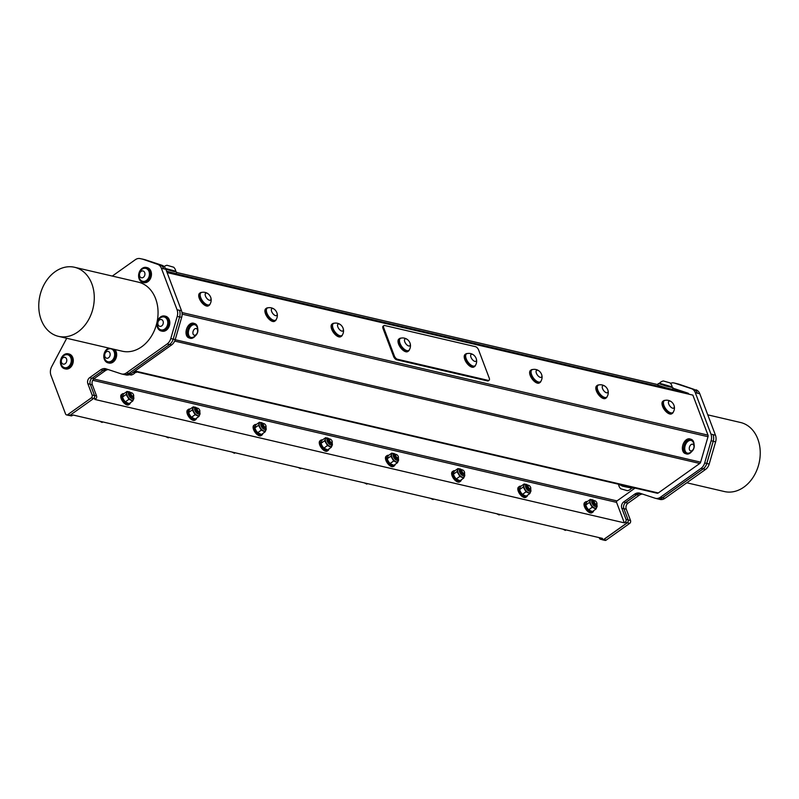 <?xml version="1.0" encoding="UTF-8"?>
<svg xmlns="http://www.w3.org/2000/svg" width="799" height="799" viewBox="0 0 799 799"><rect width="100%" height="100%" fill="white"/><g stroke="black" fill="none" stroke-linecap="round" stroke-linejoin="round"><path stroke-width="1.2" d="M131.585 392.788L130.716 392.918L130.866 394.316A2.157 1.039 54.6 0 0 131.775 395.705L129.987 392.778L131.036 392.699L128.929 391.69L127.331 392.059A4.884 2.357 -125.4 0 0 126.841 392.768L127.071 391.42L128.16 391.71M133.343 396.943L132.994 397.453L129.798 393.038M131.775 395.705L130.646 393.078M131.955 396.773L129.847 394.017M129.378 393.178L129.408 393.148A2.796 1.348 54.6 0 0 129.378 393.178A2.796 1.348 54.6 0 0 129.068 393.707L130.447 396.624L132.994 397.453M130.067 392.689L129.907 394.207A2.796 1.348 -125.4 0 1 129.987 392.778M197.772 408.219L196.894 408.339L197.053 409.737A2.157 1.039 54.6 0 0 197.952 411.125L196.834 408.499M198.142 412.194L196.025 409.438M197.253 411.475L196.334 410.187M197.952 411.125L196.164 408.199L197.213 408.119M199.52 412.364L199.181 412.873L195.985 408.469M330.137 439.06L329.258 439.19L329.418 440.589A2.157 1.039 54.6 0 0 330.317 441.977L329.188 439.35M330.506 443.046L328.389 440.289M329.617 442.326L328.689 441.038M330.317 441.977L328.529 439.051L329.578 438.971L327.47 437.962L325.872 438.331A4.884 2.357 -125.4 0 0 325.383 439.041L325.612 437.692L326.701 437.982M331.885 443.215L331.545 443.725L328.339 439.32M464.249 474.067L463.899 474.576L460.314 470.271A2.796 1.348 54.6 0 0 460.284 470.291A2.796 1.348 54.6 0 0 459.974 470.831L461.323 473.717M461.982 473.178L461.053 471.879M460.973 469.802L460.813 471.33L462.032 473.228L464.599 472.958M462.491 469.912L461.622 470.042L461.772 471.44A2.157 1.039 54.6 0 0 462.681 472.818L461.552 470.202M460.334 472.339L461.353 473.747L463.859 474.606M462.861 473.887L460.753 471.14M327.96 439.42L327.92 439.45A2.796 1.348 54.6 0 0 327.92 439.45A2.796 1.348 54.6 0 0 327.61 439.979L328.988 442.896L331.495 443.755M328.609 438.961L328.449 440.479A2.796 1.348 -125.4 0 1 328.529 439.051M327.97 441.487L328.988 442.896M328.449 440.479L329.667 442.386L332.234 442.107M195.595 408.569L195.555 408.599A2.796 1.348 54.6 0 0 195.555 408.599A2.796 1.348 54.6 0 0 195.246 409.128L196.634 412.044L199.131 412.903M196.244 408.109L196.085 409.627A2.796 1.348 -125.4 0 1 196.164 408.199M195.585 410.586L196.594 412.014M196.085 409.627L197.313 411.535L199.87 411.255M396.314 454.491L395.435 454.611L395.595 456.009A2.157 1.039 54.6 0 0 396.494 457.398L394.706 454.471L395.755 454.391L393.647 453.393L392.059 453.752A4.884 2.357 -125.4 0 0 391.57 454.471L391.79 453.113L392.888 453.403M398.062 458.636L397.722 459.145L394.526 454.741M396.494 457.398L395.375 454.771M396.684 458.466L394.566 455.71M394.137 454.841L394.097 454.871A2.796 1.348 54.6 0 0 394.097 454.871A2.796 1.348 54.6 0 0 393.787 455.4L395.175 458.326L397.672 459.175M394.796 454.381L394.626 455.899A2.796 1.348 -125.4 0 1 394.706 454.471M596.613 504.908L596.264 505.417L592.678 501.123A2.796 1.348 54.6 0 0 592.329 501.682L593.687 504.559M594.336 504.019L593.417 502.731M593.337 500.653L593.178 502.172L594.396 504.079L596.953 503.799M594.856 500.763L593.987 500.883L594.136 502.281A2.157 1.039 54.6 0 0 595.035 503.67L593.917 501.043M592.668 503.13L593.717 504.598L596.224 505.447M595.225 504.738L593.118 501.982M528.678 485.333L527.799 485.462L527.959 486.861A2.157 1.039 54.6 0 0 528.858 488.249L527.07 485.323L528.119 485.243L526.012 484.234L524.414 484.603A4.884 2.357 -125.4 0 0 523.934 485.313L524.154 483.964L525.253 484.254M530.426 489.487L530.087 489.997L526.891 485.592M528.858 488.249L527.74 485.622M529.048 489.318L526.931 486.561M526.461 485.722L526.501 485.692A2.796 1.348 54.6 0 0 526.461 485.722A2.796 1.348 54.6 0 0 526.151 486.251L527.54 489.168L530.037 490.027M527.15 485.233L526.99 486.751A2.796 1.348 -125.4 0 1 527.07 485.323M462.681 472.818L460.893 469.902L461.942 469.812M263.95 423.64L263.081 423.77L263.231 425.158A2.157 1.039 54.6 0 0 264.129 426.546L262.352 423.63L263.4 423.54L261.293 422.541L259.695 422.911A4.884 2.357 -125.4 0 0 259.206 423.62L259.435 422.272L260.524 422.561M265.707 427.795L265.358 428.304L262.162 423.889M264.129 426.546L263.011 423.919M264.319 427.615L262.212 424.868M261.732 424.019L261.772 423.999A2.796 1.348 54.6 0 0 261.732 424.019A2.796 1.348 54.6 0 0 261.423 424.559L262.811 427.475L265.318 428.324M262.432 423.53L262.272 425.048A2.796 1.348 -125.4 0 1 262.352 423.63M595.035 503.67L593.258 500.743L594.306 500.663L592.199 499.665L590.601 500.024A4.884 2.357 -125.4 0 0 590.111 500.743L590.341 499.395L591.43 499.685M526.491 487.71L527.5 489.138M528.159 488.598L527.24 487.31M526.99 486.751L528.219 488.658L530.776 488.379M394.137 456.888L395.145 458.286M395.795 457.747L394.876 456.459M394.626 455.899L395.855 457.807L398.411 457.527M261.792 426.067L262.781 427.445M263.43 426.896L262.511 425.607M262.272 425.048L263.49 426.956L266.047 426.686M129.408 395.165L130.377 396.544M131.076 396.054L130.147 394.766M129.907 394.207L131.126 396.114L133.693 395.835M123.935 393.647A6.282 3.026 54.6 0 0 122.367 393.877A6.282 3.026 54.6 0 0 123.545 400.748A6.282 3.026 54.6 0 0 129.648 404.114A6.282 3.026 54.6 0 0 130.377 402.706M129.648 404.114L128.749 404.753A6.282 3.026 -125.4 0 1 122.647 401.388A6.282 3.026 -125.4 0 1 121.468 394.516L122.367 393.877M190.112 409.068A6.282 3.026 54.6 0 0 188.544 409.298A6.282 3.026 54.6 0 0 189.723 416.169A6.282 3.026 54.6 0 0 195.825 419.535A6.282 3.026 54.6 0 0 196.564 418.137M195.825 419.535L194.936 420.174A6.282 3.026 -125.4 0 1 188.824 416.808A6.282 3.026 -125.4 0 1 187.655 409.937L188.544 409.298M256.299 424.499A6.282 3.026 54.6 0 0 254.731 424.728A6.282 3.026 54.6 0 0 255.9 431.6A6.282 3.026 54.6 0 0 262.012 434.966A6.282 3.026 54.6 0 0 262.741 433.557M262.012 434.966L261.113 435.605A6.282 3.026 -125.4 0 1 255.011 432.239A6.282 3.026 -125.4 0 1 253.832 425.358L254.731 424.728M322.476 439.919A6.282 3.026 54.6 0 0 320.908 440.149A6.282 3.026 54.6 0 0 322.087 447.021A6.282 3.026 54.6 0 0 328.189 450.386A6.282 3.026 54.6 0 0 328.918 448.978M328.189 450.386L327.29 451.026A6.282 3.026 -125.4 0 1 321.188 447.66A6.282 3.026 -125.4 0 1 320.009 440.788L320.908 440.149M208.279 293.942A7.8 7.8 0 0 0 201.698 292.404A7.68 3.695 54.6 0 0 200.339 292.764A7.68 3.695 54.6 0 0 201.777 301.163A7.68 3.695 54.6 0 0 209.238 305.278A7.68 3.695 54.6 0 0 210.017 304.119A7.8 7.8 0 0 0 210.726 297.388A4.185 2.017 54.6 0 0 208.279 293.942A4.185 2.017 54.6 0 0 206.731 293.123A4.185 2.017 54.6 0 0 205.463 296.039A4.185 2.017 54.6 0 0 209.368 300.224A4.185 2.017 54.6 0 0 210.726 297.388M200.809 292.893A7.331 3.536 54.6 0 0 200.539 293.043A7.331 3.536 54.6 0 0 200.229 297.957A7.331 3.536 54.6 0 0 209.038 304.988A7.331 3.536 54.6 0 0 209.268 304.799M209.238 305.278L208.539 305.767A7.68 3.695 -125.4 0 1 201.078 301.662A7.68 3.695 -125.4 0 1 199.64 293.253L200.339 292.764M201.698 292.404A7.331 3.536 54.6 0 0 201.038 292.694A7.331 3.536 54.6 0 0 200.719 297.608A7.331 3.536 54.6 0 0 209.528 304.639A7.331 3.536 54.6 0 0 210.017 304.109M274.457 309.373A7.8 7.8 0 0 0 267.875 307.835A7.68 3.695 54.6 0 0 266.516 308.184A7.68 3.695 54.6 0 0 267.955 316.584A7.68 3.695 54.6 0 0 275.425 320.699A7.68 3.695 54.6 0 0 276.194 319.54A7.8 7.8 0 0 0 276.903 312.818A4.185 2.017 54.6 0 0 274.457 309.373A4.185 2.017 54.6 0 0 272.918 308.544A4.185 2.017 54.6 0 0 271.64 311.46A4.185 2.017 54.6 0 0 275.555 315.645A4.185 2.017 54.6 0 0 276.903 312.818M266.986 308.314A7.331 3.536 54.6 0 0 266.726 308.474A7.331 3.536 54.6 0 0 266.407 313.378A7.331 3.536 54.6 0 0 275.216 320.419A7.331 3.536 54.6 0 0 275.445 320.219M275.425 320.699L274.726 321.198A7.68 3.695 -125.4 0 1 267.256 317.083A7.68 3.695 -125.4 0 1 265.827 308.684L266.516 308.184M267.875 307.835A7.331 3.536 54.6 0 0 267.216 308.114A7.331 3.536 54.6 0 0 266.906 313.028A7.331 3.536 54.6 0 0 275.715 320.069A7.331 3.536 54.6 0 0 276.204 319.54M334.052 323.255A7.68 3.695 54.6 0 0 332.704 323.605A7.68 3.695 54.6 0 0 334.142 332.014A7.68 3.695 54.6 0 0 341.602 336.119A7.68 3.695 54.6 0 0 342.381 334.961A7.8 7.8 0 0 0 343.091 328.239A4.185 2.017 54.6 0 0 340.634 324.793A4.185 2.017 54.6 0 0 339.096 323.975A4.185 2.017 54.6 0 0 337.827 326.881A4.185 2.017 54.6 0 0 341.732 331.076A4.185 2.017 54.6 0 0 343.091 328.239M333.163 323.745A7.331 3.536 54.6 0 0 332.903 323.895A7.331 3.536 54.6 0 0 332.594 328.808A7.331 3.536 54.6 0 0 341.403 335.84A7.331 3.536 54.6 0 0 341.632 335.64M341.602 336.119L340.903 336.619A7.68 3.695 -125.4 0 1 333.443 332.504A7.68 3.695 -125.4 0 1 332.004 324.104L332.704 323.605M340.634 324.793A7.8 7.8 0 0 0 334.062 323.255A7.331 3.536 54.6 0 0 333.403 323.545A7.331 3.536 54.6 0 0 333.083 328.449A7.331 3.536 54.6 0 0 341.892 335.49A7.331 3.536 54.6 0 0 342.381 334.961M388.664 455.34A6.282 3.026 54.6 0 0 387.096 455.57A6.282 3.026 54.6 0 0 388.264 462.441A6.282 3.026 54.6 0 0 394.376 465.817A6.282 3.026 54.6 0 0 395.106 464.409M394.376 465.817L393.478 466.446A6.282 3.026 -125.4 0 1 387.365 463.08A6.282 3.026 -125.4 0 1 386.197 456.209L387.096 455.57M454.841 470.771A6.282 3.026 54.6 0 0 453.273 471.001A6.282 3.026 54.6 0 0 454.451 477.872A6.282 3.026 54.6 0 0 460.554 481.238A6.282 3.026 54.6 0 0 461.283 479.829M460.554 481.238L459.655 481.877A6.282 3.026 -125.4 0 1 453.552 478.511A6.282 3.026 -125.4 0 1 452.374 471.64L453.273 471.001M521.018 486.192A6.282 3.026 54.6 0 0 519.45 486.421A6.282 3.026 54.6 0 0 520.628 493.293A6.282 3.026 54.6 0 0 526.731 496.658A6.282 3.026 54.6 0 0 527.47 495.25M526.731 496.658L525.842 497.298A6.282 3.026 -125.4 0 1 519.73 493.932A6.282 3.026 -125.4 0 1 518.561 487.06L519.45 486.421M539.185 371.066A7.8 7.8 0 0 0 532.603 369.528A7.68 3.695 54.6 0 0 531.245 369.887A7.68 3.695 54.6 0 0 532.683 378.287A7.68 3.695 54.6 0 0 540.144 382.401A7.68 3.695 54.6 0 0 540.923 381.233A7.8 7.8 0 0 0 541.632 374.511A4.185 2.017 54.6 0 0 539.185 371.066A4.185 2.017 54.6 0 0 537.637 370.247A4.185 2.017 54.6 0 0 536.369 373.153A4.185 2.017 54.6 0 0 540.274 377.348A4.185 2.017 54.6 0 0 541.632 374.511M531.715 370.017A7.331 3.536 54.6 0 0 531.445 370.167A7.331 3.536 54.6 0 0 531.135 375.081A7.331 3.536 54.6 0 0 539.944 382.112A7.331 3.536 54.6 0 0 540.174 381.912M540.144 382.401L539.445 382.891A7.68 3.695 -125.4 0 1 531.984 378.776A7.68 3.695 -125.4 0 1 530.546 370.376L531.245 369.887M532.603 369.528A7.331 3.536 54.6 0 0 531.944 369.817A7.331 3.536 54.6 0 0 531.625 374.731A7.331 3.536 54.6 0 0 540.434 381.762A7.331 3.536 54.6 0 0 540.923 381.233M605.362 386.496A7.8 7.8 0 0 0 598.781 384.948A7.68 3.695 54.6 0 0 597.422 385.308A7.68 3.695 54.6 0 0 598.86 393.707A7.68 3.695 54.6 0 0 606.331 397.822A7.68 3.695 54.6 0 0 607.1 396.664A7.8 7.8 0 0 0 607.809 389.932A4.185 2.017 54.6 0 0 605.362 386.496A4.185 2.017 54.6 0 0 603.824 385.667A4.185 2.017 54.6 0 0 602.546 388.584A4.185 2.017 54.6 0 0 606.461 392.768A4.185 2.017 54.6 0 0 607.809 389.932M597.892 385.438A7.331 3.536 54.6 0 0 597.632 385.587A7.331 3.536 54.6 0 0 597.312 390.501A7.331 3.536 54.6 0 0 606.121 397.532A7.331 3.536 54.6 0 0 606.351 397.343M606.331 397.822L605.632 398.321A7.68 3.695 -125.4 0 1 598.161 394.207A7.68 3.695 -125.4 0 1 596.733 385.807L597.422 385.308M598.781 384.948A7.331 3.536 54.6 0 0 598.121 385.238A7.331 3.536 54.6 0 0 597.812 390.152A7.331 3.536 54.6 0 0 606.621 397.183A7.331 3.536 54.6 0 0 607.11 396.654M408.569 350.531A7.331 3.536 -125.4 0 1 408.339 350.721A7.331 3.536 -125.4 0 1 399.53 343.69A7.331 3.536 -125.4 0 1 399.85 338.776A7.331 3.536 -125.4 0 1 400.109 338.626M407.58 339.675A7.8 7.8 0 0 0 400.998 338.137A7.331 3.536 54.6 0 0 400.339 338.426A7.331 3.536 54.6 0 0 400.029 343.34A7.331 3.536 54.6 0 0 408.838 350.371A7.331 3.536 54.6 0 0 409.328 349.842A7.8 7.8 0 0 0 410.027 343.121A4.185 2.017 54.6 0 0 407.58 339.675A4.185 2.017 54.6 0 0 406.042 338.856A4.185 2.017 54.6 0 0 404.763 341.772A4.185 2.017 54.6 0 0 408.679 345.957A4.185 2.017 54.6 0 0 410.027 343.121M400.998 338.137A7.68 3.695 54.6 0 0 399.64 338.496A7.68 3.695 54.6 0 0 401.078 346.896A7.68 3.695 54.6 0 0 408.539 351.011A7.68 3.695 54.6 0 0 409.318 349.852M399.64 338.496L398.941 338.986A7.68 3.695 54.6 0 0 400.379 347.395A7.68 3.695 54.6 0 0 407.85 351.5L408.539 351.011M396.723 359.79L397.483 359.25A3.296 1.588 -125.4 0 1 394.366 355.964L393.607 356.504A3.296 1.588 54.6 0 0 396.723 359.79L487.48 380.933A3.296 1.588 54.6 0 0 488.329 380.823L489.088 380.284A3.296 1.588 -125.4 0 1 488.239 380.394L487.48 380.933M397.483 359.25L488.239 380.394M383.88 325.632L383.121 326.172A3.296 1.588 54.6 0 0 382.981 328.379L383.74 327.84A3.296 1.588 -125.4 0 1 383.88 325.632A3.296 1.588 -125.4 0 1 384.738 325.523L475.495 346.676A3.296 1.588 -125.4 0 1 478.601 349.952L489.228 378.077A3.296 1.588 -125.4 0 1 489.088 380.284M383.74 327.84L394.366 355.964M473.757 355.106A7.8 7.8 0 0 0 467.175 353.567A7.68 3.695 54.6 0 0 465.827 353.917L465.128 354.416A7.68 3.695 54.6 0 0 466.566 362.816A7.68 3.695 54.6 0 0 474.027 366.931L474.726 366.431A7.68 3.695 54.6 0 0 475.505 365.273A7.8 7.8 0 0 0 476.204 358.551A4.185 2.017 54.6 0 0 473.757 355.106A4.185 2.017 54.6 0 0 472.219 354.277A4.185 2.017 54.6 0 0 470.951 357.193A4.185 2.017 54.6 0 0 474.856 361.378A4.185 2.017 54.6 0 0 476.204 358.551M672.538 412.763A7.331 3.536 -125.4 0 1 672.309 412.963A7.331 3.536 -125.4 0 1 663.5 405.922A7.331 3.536 -125.4 0 1 663.809 401.018A7.331 3.536 -125.4 0 1 664.069 400.858M671.54 401.917A7.8 7.8 0 0 0 664.968 400.379A7.331 3.536 54.6 0 0 664.309 400.669A7.331 3.536 54.6 0 0 663.989 405.572A7.331 3.536 54.6 0 0 672.798 412.614A7.331 3.536 54.6 0 0 673.287 412.084A7.8 7.8 0 0 0 673.996 405.363A4.185 2.017 54.6 0 0 671.54 401.917A4.185 2.017 54.6 0 0 670.001 401.088A4.185 2.017 54.6 0 0 668.733 404.004A4.185 2.017 54.6 0 0 672.638 408.189A4.185 2.017 54.6 0 0 673.996 405.363M664.958 400.379A7.68 3.695 54.6 0 0 663.609 400.728A7.68 3.695 54.6 0 0 665.048 409.128A7.68 3.695 54.6 0 0 672.508 413.243A7.68 3.695 54.6 0 0 673.287 412.084M672.508 413.243L671.809 413.742A7.68 3.695 -125.4 0 1 664.349 409.627A7.68 3.695 -125.4 0 1 662.91 401.228L663.609 400.728M92.744 380.284L616.578 502.371L624.309 522.846L625.178 522.226L627.255 522.716A2.127 1.638 -76.9 0 0 628.094 519.849L628.124 519.929A2.127 1.638 103.1 0 1 627.295 522.826L603.744 539.565A2.127 1.638 103.1 0 1 602.116 539.635M627.255 522.716L603.694 539.465L601.627 538.975A2.127 1.638 103.1 0 1 599.42 538.246L599.19 537.617M600.458 539.245L602.536 539.725A2.127 1.638 -76.9 0 0 603.694 539.465M624.199 504.289A4.614 3.546 103.1 0 1 625.707 502.471L623.629 501.992A4.614 3.546 -76.9 0 0 621.822 508.244L623.889 508.723A4.614 3.546 103.1 0 1 624.199 504.289A4.434 3.406 -76.9 0 1 625.607 502.631L636.703 494.741L639.1 495.3A8.869 6.821 103.1 0 1 642.496 494.062M640.838 493.512A8.869 6.821 -76.9 0 0 636.703 494.741M713.197 441.238L706.765 463.43L704.688 462.941L711.12 440.758L713.197 441.238A8.869 6.821 -76.9 0 0 713.038 434.596L713.068 434.666A8.869 6.821 103.1 0 1 713.217 441.308L706.795 463.49A8.869 6.821 103.1 0 1 703.15 468.883L662.501 497.787A8.869 6.821 103.1 0 1 657.647 498.886A8.869 6.821 103.1 0 1 657.187 498.766L656.798 498.636M703.12 468.813L662.471 497.717L660.403 497.238L701.053 468.334L703.12 468.813A8.869 6.821 -76.9 0 0 706.765 463.43M657.168 498.696A8.869 6.821 -76.9 0 0 657.617 498.826A8.869 6.821 -76.9 0 0 662.471 497.717M623.629 501.992L634.606 494.191L636.673 494.671A8.869 6.821 103.1 0 1 640.598 493.432M636.673 494.671L625.707 502.471M602.576 539.834L604.983 540.394A2.127 1.638 -76.9 0 0 606.141 540.134L603.744 539.565M677.222 383.79L679.03 384.219A8.869 6.821 -76.9 0 0 678.571 384.089L676.993 383.72M679.03 384.219L693.932 389.323M697.407 393.238A8.869 6.821 -76.9 0 0 697.387 393.178L699.814 393.797A8.869 6.821 -76.9 0 0 695.949 389.792M699.814 393.797L715.465 435.225L713.068 434.666M713.217 441.308L715.624 441.867A8.869 6.821 -76.9 0 0 715.465 435.225M715.624 441.867L709.192 464.049L706.795 463.49M703.15 468.883L705.547 469.442A8.869 6.821 -76.9 0 0 709.192 464.049M705.547 469.442L664.908 498.346L662.501 497.787M659.594 499.325A8.869 6.821 -76.9 0 0 660.044 499.455A8.869 6.821 -76.9 0 0 664.908 498.346M639.1 495.3L628.004 503.19L625.607 502.631M623.889 508.723L628.084 519.829A2.127 1.638 -76.9 0 1 628.094 519.849L623.859 508.643L626.266 509.203A4.434 3.406 103.1 0 1 628.004 503.19M626.266 509.203L630.531 520.499L628.124 519.929M627.295 522.826L629.692 523.385A2.127 1.638 -76.9 0 0 630.531 520.499M629.692 523.385L606.141 540.134M707.774 414.851L740.533 422.491A35.456 27.286 103.1 0 1 759.05 463.22A35.456 27.286 103.1 0 1 724.433 491.555L686.79 482.786M676.593 383.59A8.869 6.821 -76.9 0 0 676.144 383.46L674.066 382.981A8.869 6.821 103.1 0 1 674.526 383.101L691.445 388.684A8.869 6.821 103.1 0 1 695.31 392.689L697.387 393.178A8.869 6.821 -76.9 0 0 693.522 389.173M179.445 310.242A8.869 6.821 103.1 0 1 179.465 310.302L177.058 309.742A8.869 6.821 103.1 0 1 177.218 316.384L179.625 316.943A8.869 6.821 -76.9 0 0 179.465 310.302L181.513 310.721L165.862 269.293A8.869 6.821 -76.9 0 0 161.997 265.288L159.92 264.809A8.869 6.821 103.1 0 1 163.785 268.814L165.862 269.293M179.625 316.943L173.193 339.126L170.786 338.566A8.869 6.821 103.1 0 1 167.151 343.96L169.548 344.519A8.869 6.821 -76.9 0 0 173.193 339.126M169.548 344.519L128.899 373.423L126.502 372.863A8.869 6.821 103.1 0 1 121.638 373.972A8.869 6.821 103.1 0 1 121.188 373.842L106.007 368.838A8.869 6.821 -76.9 0 0 105.558 368.709A8.869 6.821 -76.9 0 0 100.694 369.817L103.101 370.376A8.869 6.821 103.1 0 1 106.916 369.138M123.595 374.401A8.869 6.821 -76.9 0 0 124.045 374.531A8.869 6.821 -76.9 0 0 128.899 373.423M103.101 370.376L92.005 378.267L89.598 377.707A4.434 3.406 -76.9 0 0 87.86 383.72L90.267 384.279L94.502 395.485A2.127 1.638 103.1 0 1 94.532 395.575L92.125 395.016A2.127 1.638 103.1 0 1 91.286 397.902L93.693 398.461A2.127 1.638 -76.9 0 0 94.532 395.575L94.502 395.485A2.127 1.638 103.1 0 0 94.492 395.465L90.297 384.369L92.374 384.848A4.614 3.546 103.1 0 1 94.182 378.596L92.195 378.127M90.267 384.279A4.434 3.406 -76.9 0 1 90.597 379.924A4.434 3.406 103.1 0 1 92.005 378.267M93.693 398.461L70.142 415.21L67.735 414.651A2.127 1.638 103.1 0 1 65.538 413.922L50.986 375.41A8.869 6.821 103.1 0 1 51.685 366.641L66.716 338.267M66.577 414.911L68.974 415.47A2.127 1.638 -76.9 0 0 70.142 415.21M67.735 414.651L91.286 397.902M92.125 395.016L87.86 383.72M89.598 377.707L100.694 369.817M126.502 372.863L167.151 343.96M170.786 338.566L177.218 316.384M177.058 309.742L161.408 268.314L163.785 268.814M112.299 276.074L135.311 259.715A8.869 6.821 103.1 0 1 140.165 258.606L142.572 259.166A8.869 6.821 103.1 0 1 143.031 259.295L157.543 264.309A8.869 6.821 103.1 0 1 161.408 268.314M157.543 264.309L143.031 259.295M108.814 348.084A7.68 5.913 -76.9 0 0 107.356 348.853A7.68 5.913 -76.9 0 0 103.82 356.744A7.68 5.913 -76.9 0 0 108.075 362.856L108.924 363.046A7.68 5.913 -76.9 0 0 113.128 362.087A7.68 5.913 -76.9 0 0 114.786 349.473M64.709 368.758L65.548 368.958A7.68 5.913 -76.9 0 0 72.699 363.994A7.68 5.913 -76.9 0 0 70.751 354.796A7.68 5.913 -76.9 0 0 69.034 353.997L68.195 353.807A7.68 5.913 -76.9 0 0 60.694 359.94A7.68 5.913 -76.9 0 0 64.709 368.758A7.68 5.913 -76.9 0 0 71.85 363.795A7.68 5.913 -76.9 0 0 69.913 354.606A7.68 5.913 -76.9 0 0 68.195 353.807M142.861 282.407L143.71 282.606A7.68 5.913 -76.9 0 0 147.915 281.647A7.68 5.913 -76.9 0 0 151.45 273.757A7.68 5.913 -76.9 0 0 147.196 267.645L146.347 267.445A7.68 5.913 -76.9 0 0 142.142 268.404A7.68 5.913 -76.9 0 0 138.607 276.294A7.68 5.913 -76.9 0 0 142.861 282.407A7.68 5.913 -76.9 0 0 150.362 276.264A7.68 5.913 -76.9 0 0 146.347 267.445M161.218 330.986L162.067 331.186A7.68 5.913 -76.9 0 0 166.272 330.227A7.68 5.913 -76.9 0 0 169.807 322.337A7.68 5.913 -76.9 0 0 165.553 316.224L164.704 316.034A7.68 5.913 -76.9 0 0 160.499 316.983A7.68 5.913 -76.9 0 0 156.964 324.873A7.68 5.913 -76.9 0 0 161.218 330.986A7.68 5.913 -76.9 0 0 168.719 324.853A7.68 5.913 -76.9 0 0 164.704 316.034M74.567 267.275L138.347 282.147A35.456 27.286 103.1 0 1 158.002 310.372A35.456 27.286 103.1 0 1 141.673 346.786A35.456 27.286 103.1 0 1 122.247 351.21L58.467 336.349A35.456 27.286 -76.9 0 0 77.903 331.925A35.456 27.286 -76.9 0 0 94.222 295.51A35.456 27.286 -76.9 0 0 74.567 267.275A35.456 27.286 -76.9 0 0 39.95 295.62A35.456 27.286 -76.9 0 0 58.467 336.349M159.95 264.868A8.869 6.821 103.1 0 1 163.815 268.873M159.92 264.809L145.078 259.715A8.869 6.821 -76.9 0 0 144.619 259.585L142.552 259.096A8.869 6.821 103.1 0 1 143.001 259.226M141.773 258.976A8.869 6.821 103.1 0 1 142.552 259.096M145.927 268.434A6.632 5.104 103.1 0 1 146.107 268.464A6.632 5.104 103.1 0 1 149.573 276.084A6.632 5.104 103.1 0 1 143.101 281.388A6.632 5.104 103.1 0 1 142.921 281.338M140.105 279.38A6.632 5.104 -76.9 0 0 141.413 280.719A6.632 5.104 -76.9 0 0 142.741 281.298A6.632 5.104 -76.9 0 0 149.213 276.005A6.632 5.104 -76.9 0 0 145.748 268.384A6.632 5.104 -76.9 0 0 142.542 268.943A7.381 7.381 0 0 0 140.105 279.38M139.925 272.829A3.486 2.687 -76.9 0 0 142.072 277.812A3.486 2.687 -76.9 0 0 144.659 272.459A3.486 2.687 -76.9 0 0 139.925 272.829M164.284 317.013A6.632 5.104 103.1 0 1 164.464 317.053A6.632 5.104 103.1 0 1 168.09 323.775A6.632 5.104 103.1 0 1 162.856 330.037A6.632 5.104 103.1 0 1 161.458 329.967A6.632 5.104 103.1 0 1 161.278 329.917M158.462 327.97A6.632 5.104 -76.9 0 0 161.098 329.887A6.632 5.104 -76.9 0 0 162.497 329.957A6.632 5.104 -76.9 0 0 167.73 323.695A6.632 5.104 -76.9 0 0 164.105 316.963A6.632 5.104 -76.9 0 0 160.899 317.523A7.381 7.381 0 0 0 158.462 327.97M157.842 323.285A3.486 2.687 -76.9 0 0 161.887 325.762A3.486 2.687 -76.9 0 0 161.987 319.81A3.486 2.687 -76.9 0 0 157.842 323.285M382.981 328.379L393.607 356.504M167.101 272.589L692.863 395.115L707.984 435.125L181.992 312.539M632.738 487.54L632.548 488.189L618.196 484.154M631.5 488.069L622.701 486.221L618.756 484.374M631.38 488.459A7.381 7.381 0 0 1 627.445 490.716L620.763 488.788A7.381 7.381 0 0 1 618.646 484.773M635.055 488.079L616.998 500.923L93.723 378.966M694.051 444.254A7.68 4.894 108.3 0 0 691.225 439.34A7.68 4.894 108.3 0 0 686.96 440.639A7.68 4.894 108.3 0 0 683.604 448.219A7.68 4.894 108.3 0 0 686.421 453.922A7.68 4.894 108.3 0 0 691.614 451.655M691.105 440.419A6.632 4.225 108.3 0 0 690.905 440.339A6.632 4.225 108.3 0 0 685.532 443.645A6.632 4.225 108.3 0 0 686.75 452.933A6.632 4.225 108.3 0 0 686.96 452.993M686.421 453.922L685.192 453.522A7.68 4.894 -71.7 0 1 682.376 447.81A7.68 4.894 -71.7 0 1 685.732 440.229A7.68 4.894 -71.7 0 1 690.006 438.941L691.225 439.34M692.334 441.068A6.632 4.225 108.3 0 0 691.325 440.479A6.632 4.225 108.3 0 0 685.951 443.785A6.632 4.225 108.3 0 0 687.17 453.073A6.632 4.225 108.3 0 0 688.968 453.073A7.381 7.381 0 0 0 692.763 441.547A6.632 4.225 108.3 0 0 692.334 441.068M693.262 444.564A3.486 2.227 108.3 0 0 689.317 447.7A3.486 2.227 108.3 0 0 692.324 450.426A3.486 2.227 108.3 0 0 693.262 444.564M659.315 383.61L666.236 386.147L672.059 387.305M663.37 380.963A7.381 7.381 0 0 0 659.435 383.22L659.265 383.78L665.557 385.907L672.009 387.465L672.169 386.906A7.381 7.381 0 0 0 670.051 382.891L663.37 380.963L670.051 382.891M673.018 387.765L672.548 389.373L665.767 387.755L657.797 385.098L658.266 383.49M659.435 383.22L672.169 386.916M165.852 269.263L175.7 271.62M165.822 269.193L173.133 271.3L175.65 271.79L175.81 271.231A7.381 7.381 0 0 0 173.693 267.216L167.011 265.278L173.693 267.216M176.659 272.079L176.189 273.687L166.601 271.241M165.513 268.494L175.81 271.231M136.379 371.855L136.19 372.514L133.533 372.004M135.141 372.384L132.974 372.404M135.021 372.773A7.381 7.381 0 0 1 131.086 375.041L129.408 374.681M197.693 328.579A7.68 4.894 108.3 0 0 194.866 323.655A7.68 4.894 108.3 0 0 190.601 324.953A7.68 4.894 108.3 0 0 187.246 332.534A7.68 4.894 108.3 0 0 190.062 338.247A7.68 4.894 108.3 0 0 195.256 335.97M194.746 324.734A6.632 4.225 108.3 0 0 194.547 324.654A6.632 4.225 108.3 0 0 189.173 327.96A6.632 4.225 108.3 0 0 190.392 337.248A6.632 4.225 108.3 0 0 190.601 337.308M190.062 338.247L188.834 337.837A7.68 4.894 -71.7 0 1 186.017 332.134A7.68 4.894 -71.7 0 1 189.373 324.554A7.68 4.894 -71.7 0 1 193.648 323.255L194.866 323.655M195.975 325.393A6.632 4.225 108.3 0 0 194.966 324.793A6.632 4.225 108.3 0 0 189.593 328.099A6.632 4.225 108.3 0 0 190.811 337.388A6.632 4.225 108.3 0 0 192.609 337.388A7.381 7.381 0 0 0 196.404 325.862A6.632 4.225 108.3 0 0 195.975 325.393M196.904 328.878A3.486 2.227 108.3 0 0 192.958 332.014A3.486 2.227 108.3 0 0 195.965 334.741A3.486 2.227 108.3 0 0 196.904 328.878M474.756 365.952A7.331 3.536 -125.4 0 1 474.526 366.152A7.331 3.536 -125.4 0 1 465.717 359.111A7.331 3.536 -125.4 0 1 466.027 354.207A7.331 3.536 -125.4 0 1 466.286 354.047M467.175 353.567A7.331 3.536 54.6 0 0 466.516 353.847A7.331 3.536 54.6 0 0 466.207 358.761A7.331 3.536 54.6 0 0 475.015 365.802A7.331 3.536 54.6 0 0 475.505 365.273M465.827 353.917A7.68 3.695 54.6 0 0 467.255 362.317A7.68 3.695 54.6 0 0 474.726 366.431M587.205 501.622A6.282 3.026 54.6 0 0 585.637 501.842A6.282 3.026 54.6 0 0 586.806 508.723A6.282 3.026 54.6 0 0 592.918 512.089A6.282 3.026 54.6 0 0 593.647 510.681M592.918 512.089L592.019 512.718A6.282 3.026 -125.4 0 1 585.917 509.353A6.282 3.026 -125.4 0 1 584.738 502.481L585.637 501.842M688.888 394.197L688.848 394.097A2.127 1.638 -76.9 0 0 687.919 393.128L672.898 388.174M182.122 314.147L708.014 436.713A2.127 1.638 -76.9 0 0 707.984 435.125M708.014 436.713L700.643 462.162L175.201 339.705M174.681 341.073L699.764 463.46A2.127 1.638 -76.9 0 0 700.643 462.162M699.764 463.46L658.286 492.963L134.961 370.996M657.118 493.223L134.392 371.395L657.008 493.193A2.127 1.638 -76.9 0 0 658.286 492.963M616.578 502.371A1.069 0.819 103.1 0 1 616.998 500.923M628.084 519.829L626.016 519.34A2.127 1.638 103.1 0 1 625.178 522.226M626.016 519.34L621.822 508.244M660.403 497.238A8.869 6.821 103.1 0 1 655.54 498.346A8.869 6.821 103.1 0 1 655.09 498.216L639.909 493.213A8.869 6.821 -76.9 0 0 639.46 493.083A8.869 6.821 -76.9 0 0 634.606 494.191M704.688 462.941A8.869 6.821 103.1 0 1 701.053 468.334M713.038 434.596L710.96 434.117A8.869 6.821 103.1 0 1 711.12 440.758M710.96 434.117L695.31 392.689M691.445 388.684L674.526 383.101M670.491 383.36A8.869 6.821 103.1 0 1 674.066 382.981M601.627 538.975L602.456 538.386L73.009 414.991L72.18 415.58L70.252 415.13M69.473 415.49L71.011 415.85A2.127 1.638 -76.9 0 0 72.18 415.58M145.078 259.715L161.997 265.288M179.635 316.883L181.673 317.363A8.869 6.821 -76.9 0 0 181.513 310.721M181.673 317.363L175.241 339.545L173.213 339.076M169.618 344.469L171.595 344.938A8.869 6.821 -76.9 0 0 175.241 339.545M171.595 344.938L130.956 373.842L128.969 373.383M125.643 374.821A8.869 6.821 -76.9 0 0 126.092 374.951A8.869 6.821 -76.9 0 0 130.956 373.842M103.171 370.327L105.148 370.796A8.869 6.821 103.1 0 1 108.255 369.577M105.148 370.796L94.182 378.596M92.374 384.848L96.559 395.944L94.492 395.465M93.793 398.381L95.73 398.831A2.127 1.638 -76.9 0 0 96.559 395.944M95.73 398.831L94.861 399.45L624.309 522.846M90.597 379.924A4.614 3.546 -76.9 0 0 90.297 384.369M593.178 502.172A2.796 1.348 -125.4 0 1 593.258 500.743M594.236 500.933A2.057 0.989 54.6 0 0 595.205 503.65A2.057 0.989 54.6 0 0 596.983 503.6A2.057 0.989 54.6 0 0 594.985 500.793A2.057 0.989 54.6 0 0 594.236 500.933M562.876 529.158L565.372 530.396L566.072 529.907M596.024 508.993L596.753 507.285A4.884 2.357 -125.4 0 1 596.264 507.994A4.884 2.357 -125.4 0 1 595.894 508.164A4.884 2.357 -125.4 0 1 594.376 507.944A4.884 2.357 -125.4 0 1 591.05 504.668A4.884 2.357 -125.4 0 1 590.111 500.743L589.382 502.451L585.727 505.048L586.895 507.625L588.573 509.852L592.369 511.59L596.024 508.993L592.219 507.255L589.382 502.451M590.341 499.395L586.686 501.982L585.727 505.048M592.219 507.255L588.573 509.852M67.775 354.786A6.632 5.104 103.1 0 1 67.955 354.826A6.632 5.104 103.1 0 1 71.421 362.436A6.632 5.104 103.1 0 1 64.949 367.74A6.632 5.104 103.1 0 1 64.769 367.7M61.952 365.742A6.632 5.104 -76.9 0 0 63.251 367.071A6.632 5.104 -76.9 0 0 64.589 367.66A6.632 5.104 -76.9 0 0 71.061 362.356A6.632 5.104 -76.9 0 0 67.595 354.736A6.632 5.104 -76.9 0 0 64.389 355.295A7.381 7.381 0 0 0 61.952 365.742M61.773 359.19A3.486 2.687 -76.9 0 0 63.91 364.174A3.486 2.687 -76.9 0 0 66.497 358.821A3.486 2.687 -76.9 0 0 61.773 359.19M111.141 348.883A6.632 5.104 103.1 0 1 111.321 348.913A6.632 5.104 103.1 0 1 114.786 356.534A6.632 5.104 103.1 0 1 108.314 361.837A6.632 5.104 103.1 0 1 108.135 361.787M105.318 359.83A6.632 5.104 -76.9 0 0 106.627 361.168A6.632 5.104 -76.9 0 0 107.955 361.747A6.632 5.104 -76.9 0 0 114.427 356.444A6.632 5.104 -76.9 0 0 110.961 348.833A6.632 5.104 -76.9 0 0 107.755 349.383A7.381 7.381 0 0 0 105.318 359.83M105.138 353.278A3.486 2.687 -76.9 0 0 107.286 358.262A3.486 2.687 -76.9 0 0 109.862 352.908A3.486 2.687 -76.9 0 0 105.138 353.278M108.075 362.856A7.68 5.913 -76.9 0 0 115.016 358.391A7.68 5.913 -76.9 0 0 113.937 349.273M529.837 493.562L530.566 491.854A4.884 2.357 -125.4 0 1 530.077 492.574A4.884 2.357 -125.4 0 1 529.707 492.743A4.884 2.357 -125.4 0 1 528.189 492.514A4.884 2.357 -125.4 0 1 524.873 489.248A4.884 2.357 -125.4 0 1 523.934 485.313L523.205 487.03L519.55 489.627L520.718 492.204L522.396 494.421L526.191 496.159L529.837 493.562L526.042 491.824L523.205 487.03M524.154 483.964L520.509 486.561L519.55 489.627M526.042 491.824L522.396 494.421M528.059 485.512A2.057 0.989 54.6 0 0 529.028 488.219A2.057 0.989 54.6 0 0 530.796 488.179A2.057 0.989 54.6 0 0 528.798 485.373A2.057 0.989 54.6 0 0 528.059 485.512M496.688 513.737L499.185 514.975L499.884 514.476M459.065 468.833L457.977 468.544L457.018 471.6L459.864 476.404L463.66 478.142L464.389 476.434A4.884 2.357 -125.4 0 1 463.899 477.143A4.884 2.357 -125.4 0 1 463.53 477.323A4.884 2.357 -125.4 0 1 462.012 477.093A4.884 2.357 -125.4 0 1 458.696 473.827A4.884 2.357 -125.4 0 1 457.747 469.892A4.884 2.357 -125.4 0 1 458.236 469.183L459.834 468.813L461.952 469.812M457.977 468.544L454.321 471.14L453.592 472.848L453.373 474.197L454.541 476.773L456.209 479.001L460.004 480.738L463.66 478.142M459.864 476.404L456.209 479.001M457.018 471.6L453.373 474.197M460.813 471.33A2.796 1.348 -125.4 0 1 460.893 469.902M461.872 470.092A2.057 0.989 54.6 0 0 462.841 472.798A2.057 0.989 54.6 0 0 464.618 472.748A2.057 0.989 54.6 0 0 462.621 469.942A2.057 0.989 54.6 0 0 461.872 470.092M430.511 498.306L433.008 499.555L433.707 499.055M397.473 462.721L398.202 461.003A4.884 2.357 -125.4 0 1 397.722 461.722A4.884 2.357 -125.4 0 1 397.343 461.892A4.884 2.357 -125.4 0 1 395.835 461.672A4.884 2.357 -125.4 0 1 392.509 458.396A4.884 2.357 -125.4 0 1 391.57 454.471L390.841 456.179L387.185 458.776L388.354 461.353L390.032 463.57L393.827 465.318L397.473 462.721L393.677 460.983L390.841 456.179M391.79 453.113L388.144 455.71L387.185 458.776M393.677 460.983L390.032 463.57M395.695 454.661A2.057 0.989 54.6 0 0 396.664 457.378A2.057 0.989 54.6 0 0 398.431 457.328A2.057 0.989 54.6 0 0 396.444 454.521A2.057 0.989 54.6 0 0 395.695 454.661M364.324 482.886L366.831 484.124L367.53 483.635M331.295 447.29L332.024 445.582A4.884 2.357 -125.4 0 1 331.535 446.291A4.884 2.357 -125.4 0 1 331.166 446.471A4.884 2.357 -125.4 0 1 329.647 446.242A4.884 2.357 -125.4 0 1 326.332 442.976A4.884 2.357 -125.4 0 1 325.383 439.041L324.654 440.758L321.008 443.355L322.177 445.932L323.845 448.149L327.64 449.887L331.295 447.29L327.5 445.552L324.654 440.758M325.612 437.692L321.957 440.289L321.008 443.355M327.5 445.552L323.845 448.149M329.518 439.24A2.057 0.989 54.6 0 0 330.486 441.947A2.057 0.989 54.6 0 0 332.254 441.897A2.057 0.989 54.6 0 0 330.257 439.1A2.057 0.989 54.6 0 0 329.518 439.24M298.147 467.465L300.644 468.703L301.343 468.204M265.118 431.869L265.847 430.162A4.884 2.357 -125.4 0 1 265.358 430.871A4.884 2.357 -125.4 0 1 264.988 431.051A4.884 2.357 -125.4 0 1 263.47 430.821A4.884 2.357 -125.4 0 1 260.144 427.555A4.884 2.357 -125.4 0 1 259.206 423.62L258.477 425.328L254.821 427.924L255.99 430.501L257.668 432.728L261.463 434.466L265.118 431.869L261.313 430.132L258.477 425.328M259.435 422.272L255.78 424.868L254.821 427.924M261.313 430.132L257.668 432.728M263.33 423.82A2.057 0.989 54.6 0 0 264.299 426.526A2.057 0.989 54.6 0 0 266.077 426.476A2.057 0.989 54.6 0 0 264.079 423.67A2.057 0.989 54.6 0 0 263.33 423.82M231.97 452.034L234.467 453.283L235.166 452.783M194.347 407.13L193.248 406.841L192.299 409.907L195.136 414.701L198.931 416.449L199.66 414.731A4.884 2.357 -125.4 0 1 199.171 415.45A4.884 2.357 -125.4 0 1 198.801 415.62A4.884 2.357 -125.4 0 1 197.283 415.4A4.884 2.357 -125.4 0 1 193.967 412.124A4.884 2.357 -125.4 0 1 193.028 408.199A4.884 2.357 -125.4 0 1 193.508 407.48L195.106 407.12L197.233 408.119M193.248 406.841L189.603 409.438L188.874 411.145L188.644 412.504L189.812 415.081L191.49 417.298L195.286 419.036L198.931 416.449M195.136 414.701L191.49 417.298M192.299 409.907L188.644 412.504M197.153 408.389A2.057 0.989 54.6 0 0 198.122 411.105A2.057 0.989 54.6 0 0 199.89 411.056A2.057 0.989 54.6 0 0 197.892 408.249A2.057 0.989 54.6 0 0 197.153 408.389M165.783 436.614L168.279 437.852L168.979 437.353M132.754 401.018L133.483 399.31A4.884 2.357 -125.4 0 1 132.994 400.019A4.884 2.357 -125.4 0 1 132.624 400.199A4.884 2.357 -125.4 0 1 131.106 399.969A4.884 2.357 -125.4 0 1 127.79 396.704A4.884 2.357 -125.4 0 1 126.841 392.768L126.112 394.476L122.467 397.073L123.635 399.66L125.303 401.877L129.098 403.615L132.754 401.018L128.959 399.28L126.112 394.476M127.071 391.42L123.416 394.017L122.467 397.073M128.959 399.28L125.303 401.877M130.966 392.968A2.057 0.989 54.6 0 0 131.935 395.675A2.057 0.989 54.6 0 0 133.713 395.625A2.057 0.989 54.6 0 0 131.715 392.828A2.057 0.989 54.6 0 0 130.966 392.968M99.605 421.183L102.102 422.431L102.801 421.932M167.071 272.489L688.848 394.097M657.927 384.639L176.549 272.449L657.927 384.649M687.919 393.128L166.761 271.67M596.803 504.718A3.725 1.798 -125.4 0 1 596.134 506.586A3.725 1.798 -125.4 0 1 591.979 502.971A3.725 1.798 -125.4 0 1 593.727 500.514M530.616 489.298A3.725 1.798 -125.4 0 1 529.957 491.165A3.725 1.798 -125.4 0 1 525.802 487.55A3.725 1.798 -125.4 0 1 527.54 485.093M464.439 473.867A3.725 1.798 -125.4 0 1 463.77 475.735A3.725 1.798 -125.4 0 1 459.615 472.119A3.725 1.798 -125.4 0 1 461.363 469.672M398.252 458.446A3.725 1.798 -125.4 0 1 397.592 460.314A3.725 1.798 -125.4 0 1 393.438 456.698A3.725 1.798 -125.4 0 1 395.185 454.241M332.074 443.026A3.725 1.798 -125.4 0 1 331.415 444.893A3.725 1.798 -125.4 0 1 327.25 441.278A3.725 1.798 -125.4 0 1 328.998 438.821M265.897 427.595A3.725 1.798 -125.4 0 1 265.228 429.463A3.725 1.798 -125.4 0 1 261.073 425.847A3.725 1.798 -125.4 0 1 262.821 423.39M199.71 412.174A3.725 1.798 -125.4 0 1 199.051 414.042A3.725 1.798 -125.4 0 1 194.896 410.426A3.725 1.798 -125.4 0 1 196.634 407.969M133.533 396.743A3.725 1.798 -125.4 0 1 132.864 398.621A3.725 1.798 -125.4 0 1 128.709 395.006A3.725 1.798 -125.4 0 1 130.457 392.549M200.539 293.043L201.038 292.694M275.216 320.419L275.715 320.069M332.903 323.895L333.403 323.545M531.445 370.167L531.944 369.817M606.121 397.532L606.621 397.183M408.339 350.721L408.838 350.371M663.809 401.018L664.309 400.669M657.647 498.886L660.044 499.455M124.045 374.531L121.638 373.972M167.011 265.278A7.381 7.381 0 0 0 164.125 266.586M657.617 498.826L655.54 498.346M126.092 374.951L124.824 374.651M596.264 507.994L597.133 506.606L596.933 504.409M530.077 492.574L530.955 491.175L530.746 488.988M463.899 477.143L464.768 475.755L464.569 473.567M397.722 461.722L398.591 460.334L398.391 458.137M331.535 446.291L332.404 444.903L332.204 442.716M265.358 430.871L266.227 429.482L266.027 427.285M199.171 415.45L200.05 414.062L199.84 411.865M132.994 400.019L133.862 398.631L133.663 396.444"/></g></svg>

